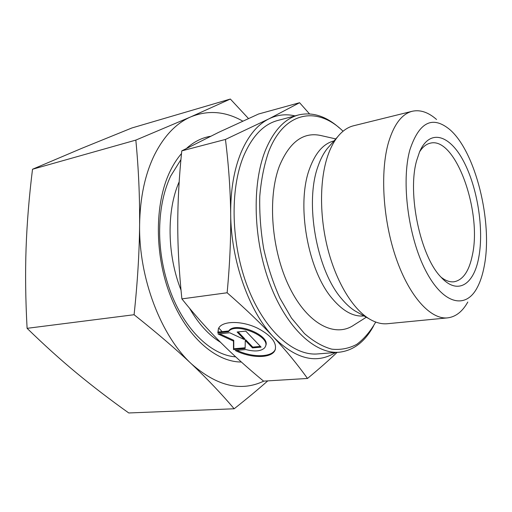 <?xml version="1.0" encoding="UTF-8"?>
<svg xmlns="http://www.w3.org/2000/svg" width="512" height="512" viewBox="0 0 512 512"><rect width="100%" height="100%" fill="white"/><g stroke="black" fill="none" stroke-linecap="round" stroke-linejoin="round"><path stroke-width="0.77" d="M436.557 119.488C428.339 112.256 420.237 109.517 412.262 111.264C402.003 113.862 394.118 124.141 388.602 142.099C379.923 171.578 382.848 220.147 396.205 258.496C409.536 296.928 430.81 319.738 447.629 317.869C455.731 316.864 462.458 311.59 467.808 302.035M484.269 265.997C492.934 222.125 475.616 151.59 449.728 129.517C432.384 115.309 419.104 122.086 409.882 149.843C401.056 181.466 408.218 237.178 425.677 270.643C443.053 304.384 465.427 309.414 476.89 288.198C480.179 282.227 482.637 274.822 484.269 265.997M412.262 111.264L353.6 125.76C347.75 127.2 342.438 130.874 337.664 136.787C333.69 141.786 330.362 148.205 327.674 156.045C319.565 179.891 319.405 216.141 327.814 248.986C336.256 281.824 352.403 308.39 368.794 318.611C375.258 322.598 381.491 324.301 387.482 323.712L447.629 317.869M335.782 138.918L321.824 135.75C303.962 131.366 289.862 141.357 279.539 165.728C267.226 197.498 271.443 251.136 289.709 287.77C307.891 324.57 335.462 338.086 354.202 324.864L366.31 317.229M339.578 128.128C326.17 116.147 312.493 111.75 298.554 114.944C284.749 118.637 273.683 130.483 265.35 150.477C251.686 184.435 253.261 240.397 270.106 284.442C286.918 328.57 315.61 354.381 339.168 352.224C353.376 350.598 364.813 341.901 373.478 326.138M343.053 131.238C317.632 106.138 284.525 110.656 268.672 151.686C264.147 164.826 261.184 179.674 259.776 196.237C259.373 213.44 260.685 230.976 263.712 248.845C267.693 266.445 273.082 282.854 279.872 298.074L291.43 318.016L304.422 333.517C313.549 341.472 322.688 346.694 331.821 349.171C340.755 350.08 349.094 348.461 356.832 344.301C364.096 338.848 370.394 331.43 375.718 322.054M298.554 114.944L277.702 120.486C263.635 124.256 252.32 136.013 243.75 155.763C229.677 189.299 230.963 244.288 247.814 287.501C264.634 330.81 293.645 356.115 317.664 353.926L339.168 352.224M441.03 277.165C445.568 280.736 449.907 282.278 454.054 281.779C463.014 280.045 469.126 271.149 472.384 255.078C482.195 211.488 455.482 136.422 430.323 143.162C426.253 144.07 422.669 146.97 419.578 151.853M416.685 160.461C407.078 193.357 420.39 256.506 440.998 277.126C457.594 295.533 473.971 284.627 478.765 257.402C484.096 229.146 477.504 187.571 463.578 161.254C449.766 134.771 429.722 128.282 419.558 151.898L416.685 160.461M307.501 378.458L263.584 381.133C247.674 368.032 233.338 355.098 220.57 342.336C207.866 329.664 194.97 315.187 181.882 298.893C179.104 272.211 177.728 247.392 177.76 224.442C177.76 201.434 179.098 176.915 181.766 150.88L218.592 132.378L258.534 114.016L299.59 102.714L269.024 118.803C257.606 124.467 248.288 135.68 241.082 152.435C234.016 169.562 230.547 190.035 230.682 213.869C230.989 237.894 229.811 264.192 227.136 292.768C245.76 309.069 261.28 323.91 273.696 337.28C286.202 350.726 297.472 364.454 307.501 378.458C319.251 368.736 329.107 360.051 337.082 352.39M294.995 115.891C286.054 113.786 277.395 114.758 269.024 118.803L225.446 139.443C228.64 164.986 230.381 189.792 230.682 213.869C230.918 260.762 249.203 311.731 273.696 337.28C295.942 359.264 316.544 364.346 335.501 352.512M218.368 328.826L218.112 332.07L228.742 330.97C234.867 320.794 271.341 335.558 265.626 345.862L265.594 345.965M217.811 332.864L218.413 328.736C221.523 320.563 242.31 320.301 258.477 328.666C271.533 335.821 277.082 342.938 275.11 350.003C271.955 358.566 251.155 358.573 235.264 350.477L245.843 349.549C254.739 351.853 260.986 351.309 264.576 347.91L265.357 346.662C271.066 336.371 234.573 321.6 228.454 331.763L217.811 332.864L218.112 332.07M237.107 332.006L245.766 331.123L261.094 347.13L252.486 347.891L245.274 340.448L245.126 348.544L233.498 349.568L233.472 341.107L218.016 333.965L229.709 332.768L244.454 339.597L237.107 332.006M238.074 331.91L244.736 338.797L244.454 339.597M219.661 333.792L233.76 340.314L233.779 348.781L245.139 347.77M233.472 341.107L233.76 340.314M233.498 349.568L233.779 348.781M245.274 340.448L245.555 339.648L252.762 347.098L260.41 346.413M252.486 347.891L252.762 347.098M228.454 331.763L228.742 330.97M236.896 350.33C252.627 357.843 272.294 357.491 275.379 349.197L275.43 349.069M181.766 150.88L225.446 139.443M181.882 298.893L227.136 292.768M309.498 113.882L299.59 102.714M179.181 181.811C166.541 210.214 166.995 254.79 181.011 290.106M189.581 308.301C198.554 323.923 208.877 335.258 220.538 342.298M180.922 159.61L170.605 176.205C163.13 192.339 159.469 211.456 159.622 233.562C159.936 251.693 162.963 269.363 168.698 286.573C182.272 327.635 210.483 355.27 235.674 356.845M181.498 153.574C177.03 158.726 173.107 164.87 169.728 172.013C154.522 203.885 154.406 254.944 170.451 295.827C186.477 336.774 215.718 362.099 241.357 362.016M234.163 408.774L128.768 412.966C110.189 399.738 92.819 386.438 76.646 373.069C60.582 359.776 44.064 344.858 27.098 328.326C25.542 299.987 25.203 273.254 26.08 248.122C26.976 222.938 29.12 196.646 32.512 169.254L81.734 148.346L131.885 127.974L230.349 99.034L190.829 116.851C176.262 123.162 164.154 135.814 154.509 154.803C145.03 174.234 140.064 197.536 139.61 224.704C139.354 252.621 137.517 282.624 134.086 314.726C156.602 332.602 175.757 349.018 191.552 363.968C207.392 379.002 221.594 393.933 234.163 408.774C247.136 398.522 258.336 389.222 267.757 380.877M242.758 121.114C225.485 111.315 208.173 109.894 190.829 116.851L135.834 140.102C138.566 168.557 139.821 196.755 139.61 224.704C138.688 278.182 161.03 336.019 191.552 363.968C216.992 386.24 241.062 391.955 263.776 381.12M32.512 169.254L135.834 140.102M27.098 328.326L134.086 314.726M248.467 118.522L230.349 99.034M210.502 136.288C201.926 137.715 193.939 141.747 186.547 148.384M329.798 145.702L327.258 148.582C323.629 153.133 320.595 158.938 318.144 165.984C304.499 202.048 316.448 269.882 341.453 298.547C345.869 303.904 350.4 308.038 355.053 310.95L358.406 312.819M334.022 140.915C323.635 143.475 315.52 152.64 309.683 168.41C295.962 204.038 307.731 270.822 332.666 299.059C343.187 311.328 353.626 316.954 363.981 315.93M368.794 318.611L358.342 312.787M337.664 136.787L329.747 145.76M221.766 331.238L218.784 328.038M275.379 349.197L275.11 350.003"/></g></svg>
